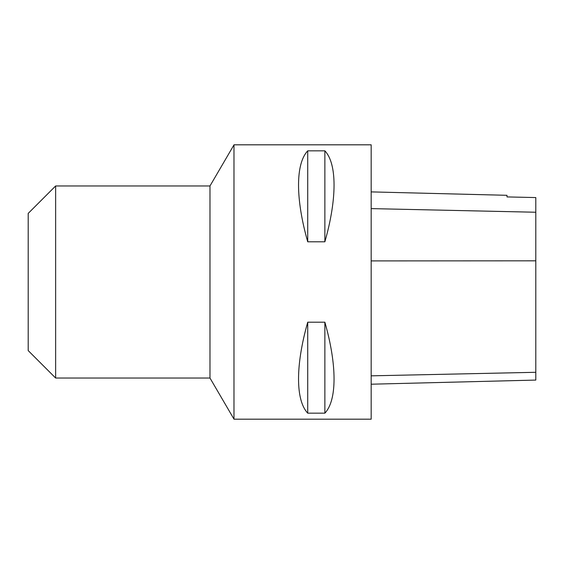 <?xml version="1.0" encoding="UTF-8"?>
<svg xmlns="http://www.w3.org/2000/svg" width="564" height="564" viewBox="0 0 564 564"><rect width="100%" height="100%" fill="white"/><g stroke="black" fill="none" stroke-linecap="round" stroke-linejoin="round"><path stroke-width="0.85" d="M233.982 419.186L233.982 144.814L371.175 144.814L371.175 419.186L233.982 419.186M371.175 384.204L535.8 380.073L535.8 197.569L506.994 196.921L506.994 195.306L371.175 191.894M307.725 150.835C295.48 163.743 295.48 198.909 307.725 241.801L324.871 241.801C337.11 198.909 337.11 163.743 324.871 150.835L307.725 150.835L307.725 241.801M307.725 322.199C295.48 365.091 295.48 400.257 307.725 413.165L324.871 413.165C337.11 400.257 337.11 365.091 324.871 322.199L307.725 322.199L307.725 413.165M324.871 413.165L324.871 322.199M324.871 241.801L324.871 150.835M55.639 185.965L55.639 378.035L28.2 350.596L28.2 213.403L55.639 185.965L209.977 185.965L209.977 378.035L233.982 419.123M535.8 372.296L371.175 375.835M535.8 260.829L371.175 260.906M535.8 212.24L371.175 208.609M209.977 185.965L233.982 144.877M55.639 378.035L209.977 378.035"/></g></svg>

